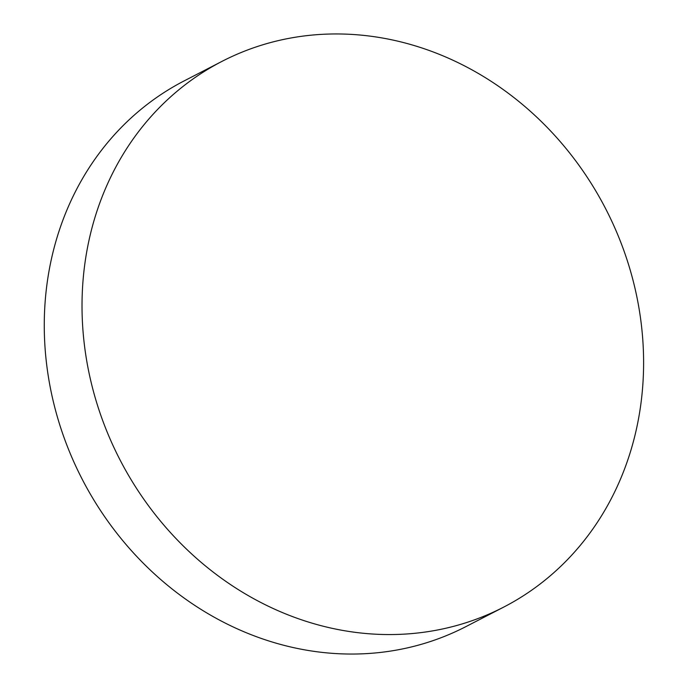 <?xml version="1.0" encoding="UTF-8"?>
<svg xmlns="http://www.w3.org/2000/svg" width="688" height="688" viewBox="0 0 688 688"><rect width="100%" height="100%" fill="white"/><g stroke="black" fill="none" stroke-linecap="round" stroke-linejoin="round"><path stroke-width="1.03" d="M503.633 607.143L465.879 626.63A307.08 273.368 -117.3 0 1 261.896 638.653A307.08 273.368 -117.3 0 1 51.462 258.817A307.08 273.368 -117.3 0 1 184.238 80.857L221.992 61.37A307.08 273.368 -117.3 0 1 425.975 49.347A307.08 273.368 -117.3 0 1 640.485 317.89A307.08 273.368 -117.3 0 1 503.633 607.143A307.08 273.368 -117.3 0 1 299.65 619.166A307.08 273.368 -117.3 0 1 85.14 350.622A307.08 273.368 -117.3 0 1 221.992 61.37"/></g></svg>

